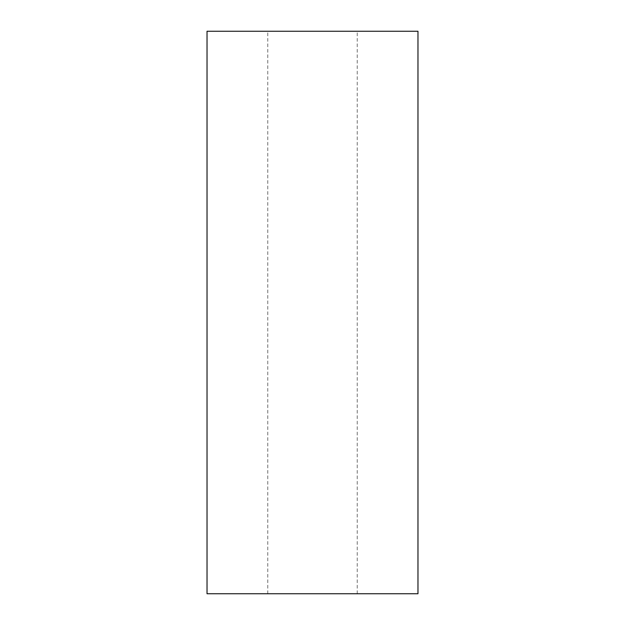 <?xml version="1.0" encoding="UTF-8"?>
<svg xmlns="http://www.w3.org/2000/svg" width="625" height="625" viewBox="0 0 625 625"><rect width="100%" height="100%" fill="white"/><g stroke="black" fill="none" stroke-linecap="round" stroke-linejoin="round"><path stroke-width="0.47" stroke-dasharray="3.12 2.34" d="M417.969 31.25L207.031 31.25M417.969 593.75L207.031 593.75M312.5 31.25L357.219 31.25L312.5 31.25M312.5 593.75L357.219 593.75L312.5 593.75M267.781 593.75L267.781 31.25M357.219 593.75L357.219 31.25"/><path stroke-width="0.94" d="M312.5 31.25L417.969 31.25L417.969 593.75L207.031 593.75L207.031 31.25L312.5 31.25"/></g></svg>
